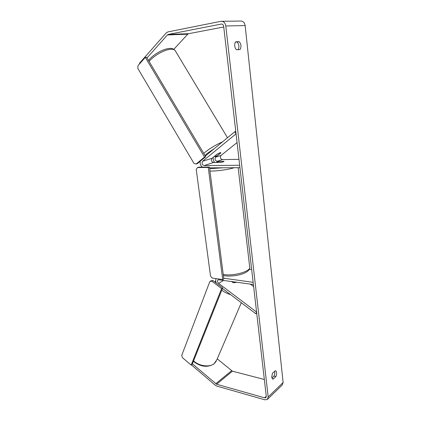 <?xml version="1.0" encoding="UTF-8"?>
<svg xmlns="http://www.w3.org/2000/svg" width="421" height="421" viewBox="0 0 421 421"><rect width="100%" height="100%" fill="white"/><g stroke="black" fill="none" stroke-linecap="round" stroke-linejoin="round"><path stroke-width="0.63" d="M220.862 152.939L215.673 157.138C214.526 159.133 215.005 160.533 217.11 161.343L224.035 161.348C223.988 161.727 222.73 162.09 220.267 162.438L213.479 162.527C211.363 161.706 210.879 160.29 212.026 158.285L217.225 154.065L220.03 152.702L220.82 152.86M235.776 131.447L234.781 131.715L205.316 156.049M213.279 157.265C212.91 159.275 213.431 161.022 214.847 162.506M237.06 142.566L221.03 155.449C219.883 157.422 220.357 158.812 222.451 159.606L238.991 159.338M209.553 167.858L239.954 167.69L239.67 165.258L204.132 165.564C201.996 164.722 201.501 163.28 202.643 161.238L236.055 133.831L234.781 131.715M200.259 161.217C199.822 163.595 200.501 165.564 202.296 167.126M231.487 281.396L233.208 282.68L235.992 282.48L236.413 282.102L233.734 282.791L231.96 281.465M256.699 313.108L255.821 313.75L222.462 288.464M253.647 286.596L250.221 284.08M223.714 278.213L253.158 282.344L253.41 284.533L218.246 279.723C217.141 280.728 217.273 281.949 218.636 283.391L256.578 312.077L255.821 313.75M249.316 269.256L251.684 269.551M216.341 283.101C215.526 281.407 215.473 279.923 216.189 278.644M147.018 57.919L167.4 34.948L168.258 34.433L221.504 24.018C222.683 24.092 223.404 24.876 223.677 26.37L266.293 396.408L265.84 397.692L264.635 397.845L216.605 384.247L192.392 363.86M238.139 49.662C239.423 46.878 239.081 44.316 237.123 41.984L235.481 42.079M274.55 371.296C274.955 372.801 274.776 374.401 274.003 376.085L271.892 378.042M273.113 379.147L271.713 377.174L272.455 373.211L275.502 370.685C276.865 371.675 276.992 373.632 275.887 376.558L273.113 379.147L272.54 379M234.76 45.91C235.007 47.715 235.607 49.004 236.565 49.783L240.065 49.51C241.517 46.773 241.233 44.147 239.202 41.632L235.681 41.842C234.907 42.747 234.602 44.105 234.76 45.91M139.719 63.703L139.456 63.255L166.195 32.938L167.911 31.901L220.941 21.313L240.954 21.05C243.254 21.197 244.648 22.702 245.148 25.555L283.123 382.51L282.217 385.015L267.672 399.134M221.457 21.25C223.809 21.408 225.251 22.981 225.793 25.965L268.188 396.94L267.293 399.497L264.862 399.808L216.862 386.104L215.136 385.136L191.439 364.891M173.836 49.299L187.755 34.196L188.608 33.701L223.746 26.976M264.346 379.484L232.424 371.18L217.252 358.866M237.123 41.984L239.202 41.632M274.003 376.085L275.887 376.558M217.441 155.591L215.163 156.649L214.257 156.586L217.736 153.765L220.03 152.702L220.914 152.723L217.441 155.591M216.436 162.49L220.851 162.359C222.983 162.011 224.046 161.675 224.035 161.348L219.599 161.38C217.468 161.722 216.405 162.059 216.405 162.39L216.426 162.417M196.097 164.032L204.517 157.086L205.716 156.717L146.634 57.272L145.308 57.377L137.946 65.713L137.856 68.476L193.939 163.353L196.097 164.032L197.302 163.653L205.716 156.717M204.517 157.086L145.308 57.377M222.709 279.57L223.804 278.918L209.453 167.079L198.68 167.148L197.481 167.537L196.223 169.463L210.532 276.134L212.237 278.081L222.709 279.57L208.263 167.474L209.453 167.079M208.263 167.474L197.481 167.537M191.15 365.102L192.208 364.318L222.683 287.906L221.593 288.58L191.15 365.102L182.488 357.697L181.698 355.492L209.858 281.47L211.779 281.128L212.884 280.481L222.683 287.906M211.779 281.128L221.593 288.58M212.884 280.481L210.963 280.823L209.858 281.47M213.479 162.527L204.132 165.564M212.026 158.285L202.643 161.238M222.451 159.606L217.11 161.343M221.03 155.449L215.673 157.138M223.777 280.297L218.636 283.391M241.317 302.757L216.899 359.681L214.157 363.649C209.479 367.533 199.386 366.228 193.571 360.902M221.788 290.148C224.372 292.158 227.314 293.653 230.613 294.642M245.148 25.555L225.793 25.965M283.123 382.51L268.188 396.94M231.576 370.727L215.741 383.768M232.424 371.18L216.605 384.247M266.277 396.266L264.635 397.845M221.835 24.039L221.257 24.05M188.608 33.701L168.258 34.433M187.755 34.196L167.4 34.948M227.498 137.73L175.504 51.141C174.931 49.741 173.352 49.115 170.768 49.252C164.7 49.499 153.865 55.567 149.092 61.413M203.706 153.333C209.353 148.687 215.615 144.861 222.504 141.856M213.921 148.945C210.195 151.234 207.216 153.407 204.969 155.47M234.202 167.721C228.808 169.51 217.641 171.1 210.674 171.068L209.963 171.063M209.663 168.7L223.03 167.784M223.235 274.455L223.919 274.56C234.681 276.276 251.9 270.924 249.642 266.751L238.16 167.7M193.392 361.35C200.57 366.875 207.385 367.765 213.842 364.023M215.684 280.718L215.12 282.175M216.189 361.35L213.963 363.933M175.094 50.446C173.515 48.783 171.642 48.12 169.479 48.457C163.237 48.762 152.976 54.656 148.524 60.456M223.372 275.555L224.761 275.787C234.934 277.155 250.137 273.145 249.737 267.582"/></g></svg>
